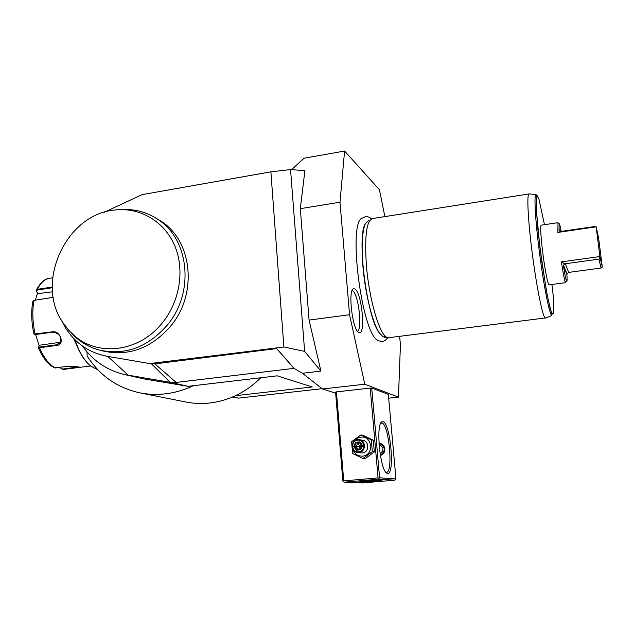 <?xml version="1.0" encoding="UTF-8"?>
<svg xmlns="http://www.w3.org/2000/svg" width="634" height="634" viewBox="0 0 634 634"><rect width="100%" height="100%" fill="white"/><g stroke="black" fill="none" stroke-linecap="round" stroke-linejoin="round"><path stroke-width="0.95" d="M354.144 441.24C355.809 438.855 358.059 437.484 360.881 437.143C372.618 435.495 374.369 455.481 362.505 456.139C357.703 456.226 354.485 453.944 352.861 449.284M357.956 452.541L362.236 453.017C369.329 452.684 369.638 440.955 362.593 440.281L359.201 439.639C366.325 440.321 366.008 452.193 358.844 452.525L357.956 452.541C350.467 452.478 350.285 440.004 357.742 439.608L359.201 439.639M362.933 458.477L352.583 453.492L351.601 441.739L360.92 434.9L371.294 439.806L372.324 451.63L362.933 458.477L365.002 458.739L374.329 451.939L372.324 451.63M371.294 439.806L373.307 440.202L374.329 451.939M360.92 434.9L362.997 435.328L373.307 440.202M370.208 388.103L336.424 391.883L343.723 480.897L378.062 477.893L370.208 388.103L371.73 388.079L379.6 477.806L378.886 478.488L378.062 477.893M388.682 398.184L398.461 397.13L400.426 344.841L399.634 336.337M384.854 216.606L379.433 189.732L344.579 151.043L339.983 202.206L349.564 314.733L364.772 384.204L398.461 397.13M364.772 384.204L322.532 388.983L335.655 393.183M379.6 477.806L395.957 478.852L394.895 480.16L378.474 479.193L344.159 482.181L342.843 481.016L335.568 392.121L336.424 391.883M395.957 478.852L388.341 394.38L371.73 388.079M61.141 319.782L66.015 328.729C76.104 343.937 90.012 353.154 107.725 356.379L151.502 363.868L154.474 363.924L276.63 348.581L294.025 368.362L302.41 373.267L322.532 388.983M232.329 397.074L238.63 398.12L322.143 388.674M371.429 218.849C369.368 216.551 364.859 216.17 365.659 216.519L362.466 218.041C347.25 220.727 361.919 335.465 378.133 340.418M379.52 333.104C372.776 323.72 365.295 294.406 362.997 267.136C361.34 246.246 362.109 231.822 365.295 223.873C356.308 236.997 367.482 320.297 379.52 333.104L382.944 336.67L384.275 337.177L384.893 335.735M358.749 332.422C352.338 330.045 347.63 288.906 353.709 288.708L355 289.017C361.863 292.86 365.913 335.505 359.098 332.573L358.749 332.422M238.63 398.12L232.971 396.797M82.396 345.974C92.936 360.762 106.932 370.288 124.391 374.536L144.615 379.029L188.195 386.328L277.153 375.827L312.261 386.946L235.42 395.695C219.467 403.002 203.316 405.181 186.975 402.233L140.819 393.04C117.861 388.27 99.974 375.938 87.151 356.054L86.977 351.862M124.391 374.536L170.174 382.31L188.195 386.328M294.144 368.402L276.582 348.431L246.111 352.258L245.667 351.799L283.881 346.988L304.637 351.394L290.546 169.571L270.877 171.846L142.087 194.638L104.142 212.287M263.847 173.074L142.912 194.495M290.546 169.571L304.906 170.665L300.31 208.681L339.983 202.206M344.579 151.043L304.106 158.199L291.569 169.65M300.31 208.681L309.067 320.091L349.564 314.733M309.067 320.091L320.907 371.088L302.41 373.267M304.637 351.394L320.907 371.088M270.877 171.846L283.881 346.988M245.667 351.799L151.027 363.393M100.212 350.309L102.343 350.864C128.71 356.839 151.78 348.256 171.529 325.115C197.285 293.502 192.34 242.418 162.629 222.233L155.156 217.636M174.508 383.126L177.536 382.762L170.174 382.31L151.502 363.868L245.723 351.854M170.174 382.31L176.189 382.445L294.025 368.362M235.42 395.695C244.764 391.289 253.22 385.306 260.78 377.761M193.425 385.71C176.046 393.785 158.508 396.226 140.819 393.04M98.001 369.915L90.82 366.19C84.425 360.889 79.139 352.068 74.955 339.729M88.205 363.797C82.713 358.289 78.156 350.127 74.55 339.325M38.294 347.598C42.589 357.56 47.938 364.288 54.35 367.799L68.512 366.333L78.457 366.864L79.25 367.102L78.307 367.538L62.687 369.551L60.713 368.172L60.682 367.34M78.695 366.92L62.409 369.067L60.856 367.958M53.24 297.291L33.998 300.413L32.817 301.404C31.026 311.635 31.407 322.508 33.951 334.031L52.598 331.812C60.539 330.488 65.072 344.912 56.87 345.403L39.49 347.741L38.246 347.48L39.498 345.229L60.626 342.217M35.266 300.159L37.39 293.74L36.265 290.166L37.43 289.31L52.297 287.051M80.914 353.994L73.457 338.199M53.121 297.338L33.816 300.445M34.078 334.205L35.52 334.546L52.947 332.129C59.548 333.357 61.974 336.947 60.214 342.891L56.909 344.745L39.538 347.091L38.587 346.774M60.713 368.172L60.484 367.363M36.296 290.713L36.629 291.085L37.517 289.992L52.313 287.741M52.551 291.798L37.39 293.74M39.213 345.704L35.559 334.546M37.683 294.041L36.629 291.085M71.42 333.056L75.018 336.686C81.857 342.978 89.735 347.384 98.666 349.905C125.183 355.912 148.38 347.266 168.256 323.966C194.17 292.131 189.225 240.706 159.356 220.418C148.039 212.398 135.43 208.8 121.53 209.616M160.497 325.107C179.256 303.813 185.183 271.423 175.095 246.626C165.022 221.805 140.423 207.159 115.301 209.981C66.736 213.492 34.696 281.853 62.663 322.286L68.551 330.068L75.549 336.702C99.062 356.356 137.84 351.648 160.497 325.107M365.295 223.873L369.028 220.061M372.459 218.516C366.397 220.862 364.407 236.823 366.484 266.391C369.242 299.486 379.322 333.841 386.645 337.193L388.325 337.748L545.929 317.888M536.047 194.59L536.578 195.423L536.221 207.69L537.957 230.11L541.523 259.829L546.809 292.868L550.019 307.728L552.048 314.163L551.802 315.542C549.535 314.678 543.829 286.267 539.574 253.441C535.278 220.608 533.788 193.766 536.047 194.59L529.128 193.877C526.727 193.101 527.837 218.381 531.91 250.699C535.952 282.986 541.824 313.148 544.693 317.452L545.375 318.157M553.387 297.18L551.905 284.484M565.924 281.987L565.623 282.661L548.996 284.872C547.8 284.967 544.321 266.438 542.276 248.694C540.596 233.621 540.247 225.783 541.222 225.173L557.698 222.724M565.623 282.661L565.496 282.526C564.593 280.783 563.23 273.904 561.399 261.89L599.899 256.548L596.142 226.821L557.865 232.424L557.999 222.93M563.452 266.011C564.878 274.831 565.94 279.863 566.63 281.108C567.129 281.75 567.216 279.594 566.891 274.649L563.452 266.011L563.491 265.131L565.33 263.76L598.956 259.124L599.962 256.944L602.3 267.112L598.631 238.13L596.142 226.734L594.835 226.496L560.908 231.442L559.077 229.667L559.164 223.778L557.817 222.7M602.3 267.112L601.056 268.016L598.956 259.124M599.962 256.944L599.899 256.548M563.491 265.131L566.986 273.959L568.666 272.406L601.056 268.016M565.924 272.232L566.321 272.271M564.823 263.934L561.399 261.89M566.986 273.959L566.891 274.649M557.865 232.424L560.908 231.442M561.256 231.41C560.258 226.156 559.56 223.612 559.164 223.778M357.521 331.273C362.672 329.046 358.416 293.843 352.647 290.808L352.116 290.546M387.588 473.376L386.906 473.162C379.964 470.753 375.518 422.918 382.072 421.761L382.991 421.697C390.417 422.601 395.148 474.921 387.588 473.376M343.335 481.586L343.723 480.897M378.474 479.193L378.886 478.488M344.159 482.181L362.466 482.957L394.895 480.16M381.541 480.16L381.779 480.184C383.974 480.461 361.887 482.331 358.907 482.117L358.614 482.094C356.276 481.824 378.831 479.922 381.541 480.16M380.725 423.282L381.906 423.036C389.014 423.861 393.516 473.749 386.28 472.243L385.749 472.092M380.352 455.37C386.613 454.158 386.233 444.236 379.845 443.531M380.321 455.212C385.924 450.79 385.623 446.875 379.409 443.451L378.974 443.412M380.107 453.857C384.141 450.235 383.792 447.152 379.053 444.616M357.639 440.218C364.819 439.227 365.873 451.448 358.622 451.852C351.434 452.811 350.42 440.646 357.639 440.218M360.001 441.85L359.843 442.572L361.982 445.702L359.843 442.572L356.173 442.936L354.62 446.415L356.736 449.546L360.421 449.197L361.982 445.702L362.561 445.607L360.001 441.85L355.587 442.278L357.774 443.214L360.239 446.384L356.229 446.677L357.774 443.214L360.128 442.984M355.587 442.278L353.709 446.463L356.253 450.219L360.683 449.791L360.405 449.197L361.966 445.702M356.253 450.219L356.728 449.546L360.405 449.197M353.709 446.463L356.229 446.677L358.083 449.419M361.031 444.315L360.239 446.384L361.737 446.225M361.071 447.699L360.239 446.384L358.614 449.363M144.615 379.029L128.401 375.328L107.725 356.379M154.276 363.353L176.189 382.445L177.536 382.762M62.409 369.067L63.455 369.456M75.652 367.902L75.335 366.381M52.654 277.827L50.324 278.191C45.085 278.691 40.79 282.392 37.43 289.31L37.517 289.992M39.538 347.091L39.49 347.741C43.96 358.004 49.262 364.764 55.42 368.013M34.331 300.302L33.998 300.413C32.12 310.977 32.508 322.246 35.171 334.229L35.52 334.546M56.87 345.403L56.909 344.745L59.366 342.542M544.455 224.69L539.027 199.377L537.149 195.644C536.309 196.643 536.039 201.35 536.34 209.783L539.867 247.07L546.025 288.533C548.156 299.85 549.995 307.823 551.54 312.451L553.157 313.965C553.759 311.413 553.831 305.699 553.363 296.831M568.666 272.406L565.33 263.76M559.331 230.356L559.077 229.667M360.683 449.791L362.561 445.607M78.307 367.538L90.559 365.976M48.263 278.548C44.356 279.095 40.41 282.851 36.423 289.825M162.629 222.233L159.356 220.418M378.974 340.878L382.445 341.552C384.386 341.211 386.146 339.919 387.731 337.676M384.275 337.177L387.976 337.708M372.8 218.5L529.192 193.893M566.63 281.108L565.496 282.526M551.802 315.542L545.311 318.133M381.216 423.036L381.644 422.997M385.63 472.037L386.906 473.162M381.034 423.108L382.072 421.761"/></g></svg>

